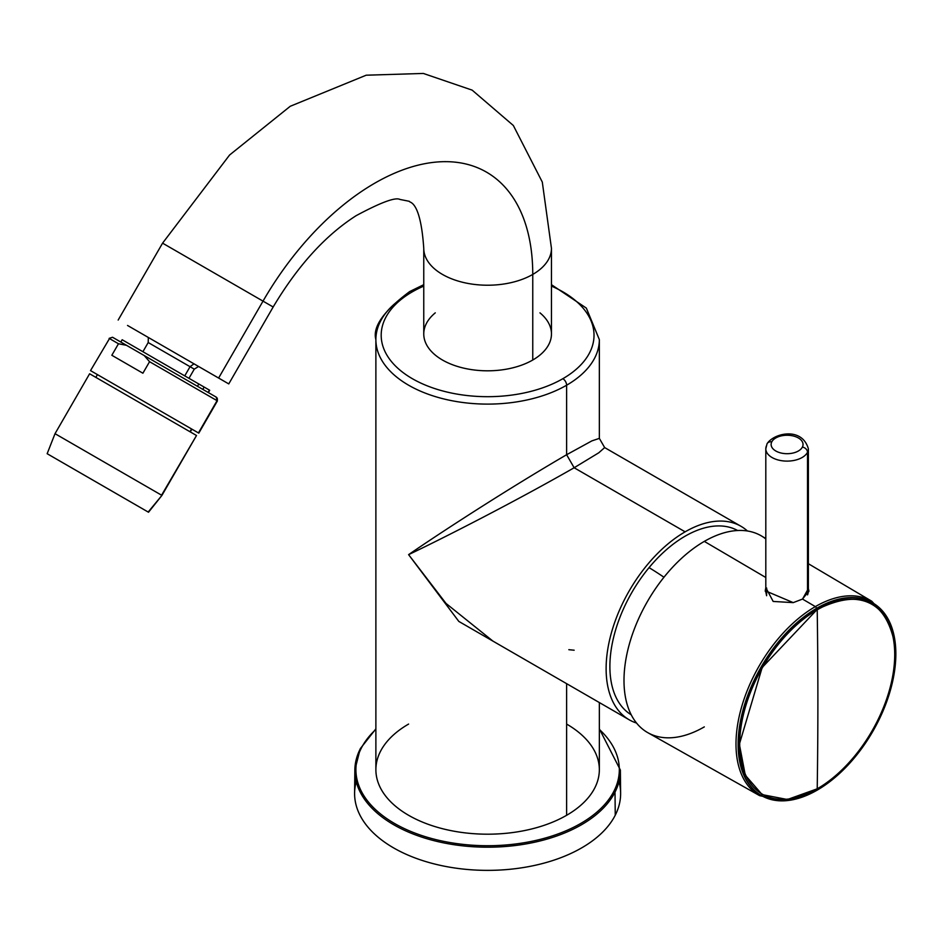 <?xml version="1.0" encoding="UTF-8"?>
<svg xmlns="http://www.w3.org/2000/svg" width="943" height="943" viewBox="0 0 943 943"><rect width="100%" height="100%" fill="white"/><g stroke="black" fill="none" stroke-linecap="round" stroke-linejoin="round"><path stroke-width="1.41" d="M802.517 599.076L808.375 588.573L808.905 590.99L802.517 599.076L793.228 602.624L765.268 590.766L765.81 587.607L773.166 601.445L793.228 602.624L802.517 599.076L815.353 606.608L802.517 599.076M783.527 800.831L759.587 795.633A112.229 64.796 -60 0 1 741.941 705.824A112.229 64.796 -60 0 1 815.353 606.608L816.791 608.235A111.25 64.23 -60 0 1 872.416 602.73A111.25 64.23 -60 0 1 872.617 602.848A111.25 64.23 120 0 0 816.791 608.235L815.353 606.608A112.229 64.796 -60 0 1 871.803 601.257A112.229 64.796 120 0 0 815.353 606.608A112.229 64.796 120 0 0 741.941 705.824A112.229 64.796 120 0 0 759.587 795.633L647.876 732.711A113.596 65.586 -60 0 1 630.018 641.806A113.596 65.586 -60 0 1 704.315 541.388L765.81 577.505L704.315 541.388A113.596 65.586 -60 0 1 761.461 535.966L765.81 538.536M808.882 591.485L808.375 589.587L808.882 591.485M765.81 588.821L765.292 591.367L765.81 588.821M738.121 744.487A111.25 64.23 120 0 0 761.366 795.538A111.25 64.23 -60 0 1 761.166 795.42A111.25 64.23 -60 0 1 738.121 744.487A111.25 64.23 -60 0 1 816.791 608.235A111.25 64.23 120 0 0 738.121 744.487L738.522 744.722A111.25 64.23 -60 0 1 817.18 608.471A111.25 64.23 -60 0 1 895.85 653.888A111.25 64.23 -60 0 1 817.18 790.14A111.25 64.23 -60 0 1 738.522 744.722L738.121 744.487M817.18 609.449L762.156 667.538L739.359 744.227L745.288 775.205L762.156 794.607L787.405 799.511L817.18 789.161C863.258 764.254 902.628 688.414 894.07 641.051C884.558 599.465 858.932 588.939 817.18 609.449C858.932 588.939 884.558 599.477 894.07 641.051C902.628 688.414 863.258 764.254 817.18 789.161L817.216 788.82A6384.735 3686.246 -120 0 0 817.887 699.706A6384.735 3686.246 -120 0 0 817.216 609.826A109.612 63.287 -60 0 1 894.718 654.572A109.612 63.287 -60 0 1 817.216 788.82A109.612 63.287 120 0 0 894.718 654.572A109.612 63.287 120 0 0 817.216 609.826L817.216 609.826A6384.735 3686.246 60 0 1 817.887 699.706A6384.735 3686.246 60 0 1 817.216 788.82A109.612 63.287 -60 0 1 739.713 744.074A109.612 63.287 -60 0 1 817.216 609.826A109.612 63.287 120 0 0 739.713 744.074A109.612 63.287 120 0 0 817.216 788.82L787.405 799.511L762.156 794.607L745.288 775.193L739.371 744.227L762.156 667.538L817.18 609.449M895.85 653.888A111.25 64.23 120 0 0 872.805 602.954A111.25 64.23 120 0 0 787.075 632.765A111.25 64.23 120 0 0 738.522 744.722A111.25 64.23 120 0 0 761.555 795.644A111.25 64.23 120 0 0 847.285 765.846A111.25 64.23 120 0 0 895.85 653.888M574.146 467.752L566.625 454.726L591.898 440.876L599.347 438.377L591.898 440.876L566.625 454.726L566.625 385.216A111.734 64.513 0 0 0 599.347 339.598A111.734 64.513 180 0 1 566.625 385.216L566.625 454.726L574.146 467.752L598.781 452.781L604.663 447.583L598.781 452.781L574.146 467.752C515.408 501.381 443.87 537.875 408.602 554.637C440.746 532.489 508.136 488.78 566.625 454.726C508.136 488.78 440.746 532.489 408.602 554.637C443.87 537.875 515.408 501.381 574.146 467.752L685.125 531.828L574.146 467.752M747.434 530.992A111.734 64.513 120 0 0 740.998 526.3A111.734 64.513 120 0 0 685.125 531.828A111.734 64.513 120 0 0 612.137 630.289A111.734 64.513 120 0 0 629.264 719.827A111.734 64.513 120 0 0 636.549 723.057A111.734 64.513 -60 0 1 610.416 636.537A111.734 64.513 -60 0 1 685.125 531.828A111.734 64.513 -60 0 1 747.434 530.992M599.347 702.547L599.347 769.688A111.734 64.513 180 0 1 566.625 815.294L566.625 683.663L566.625 815.294A111.734 64.513 180 0 1 444.86 829.286A111.734 64.513 180 0 1 375.88 769.688L375.88 339.598A111.734 64.513 0 0 0 444.86 399.195A111.734 64.513 0 0 0 566.625 385.216A5.316 3.077 -120 0 0 562.853 378.697A106.418 61.436 0 0 0 551.455 286.106A106.418 61.436 180 0 1 562.853 378.697A5.316 3.077 60 0 1 566.625 385.216A111.734 64.513 180 0 1 444.86 399.195A111.734 64.513 180 0 1 375.88 339.598C372.402 326.95 383.671 310.931 409.71 291.552A5.316 3.077 -120 0 0 408.602 293.98A111.734 64.513 0 0 0 375.88 339.598M492.93 641.11L446.015 603.426L408.602 554.637L458.828 621.425L526.076 660.241L458.828 621.425L408.602 554.637L446.015 603.426L492.941 641.122L629.264 719.827M568.829 649.692L574.146 650.21L568.829 649.692M649.055 567.639A106.418 61.436 120 0 0 631.232 714.806A106.418 61.436 -60 0 1 649.055 567.639A106.418 24.459 39.6 0 1 663.966 577.234A106.418 24.459 -140.4 0 0 649.055 567.639A106.418 61.436 -60 0 1 737.626 530.508A106.418 61.436 120 0 0 649.055 567.639M613.987 791.094A131.702 76.041 180 0 1 450.53 842.641A131.702 76.041 180 0 1 361.24 748.27A131.702 76.041 180 0 1 375.88 729.422A131.702 76.041 0 0 0 361.24 748.27A1.061 0.837 -153.1 0 0 360.214 748.966A1.061 0.837 26.9 0 1 361.24 748.27A131.702 76.041 0 0 0 450.53 842.641A131.702 76.041 0 0 0 613.987 791.094A131.702 76.041 0 0 0 599.347 729.422A131.702 76.041 180 0 1 613.987 791.094A1.061 0.837 26.9 0 1 615.013 792.12A1.061 0.837 -153.1 0 0 613.987 791.094M408.602 724.071A111.734 64.513 0 0 0 408.602 815.294A111.734 64.513 0 0 0 566.625 815.294A111.734 64.513 0 0 0 566.625 724.071M423.761 286.106A106.418 61.436 0 0 0 412.362 291.811A5.316 3.077 -120 0 0 409.71 291.552A5.316 3.077 60 0 1 412.362 291.811A106.418 61.436 0 0 0 412.362 378.697A106.418 61.436 0 0 0 562.853 378.697A106.418 61.436 180 0 1 412.362 378.697A106.418 61.436 180 0 1 412.362 291.811A106.418 61.436 180 0 1 423.761 286.106M599.347 728.856L620.376 770.066A132.774 76.654 180 0 1 615.013 792.12A132.774 76.654 180 0 1 468.329 846.39A132.774 76.654 180 0 1 354.851 770.066A132.774 76.654 180 0 1 360.214 748.966A132.774 76.654 0 0 0 354.851 770.066A132.774 76.654 0 0 0 468.329 846.39A132.774 76.654 0 0 0 615.013 792.12A132.774 76.654 0 0 0 620.376 770.066L620.624 793.098A133.01 76.796 180 0 1 615.249 815.2L615.013 792.12L615.249 815.2A133.01 76.796 180 0 1 468.294 869.552A133.01 76.796 180 0 1 354.603 793.098L354.851 770.066L360.285 748.659L375.88 728.856M356.23 781.582A133.01 76.796 0 0 0 458.439 868.503A133.01 76.796 0 0 0 615.249 815.2A133.01 76.796 0 0 0 618.997 781.582M435.277 312.84A63.853 36.86 0 0 0 446.605 362.206A63.853 36.86 0 0 0 532.76 360.014A63.853 36.86 0 0 0 539.95 312.84M423.761 248.304A63.853 36.86 0 0 0 423.761 248.351A63.853 36.86 0 0 0 463.178 282.417A63.853 36.86 0 0 0 532.76 274.425L532.76 360.014A63.853 36.86 180 0 1 463.178 368.006A63.853 36.86 180 0 1 423.761 333.952L423.761 248.351A63.853 36.86 180 0 0 463.178 282.417A63.853 36.86 180 0 0 532.76 274.425A63.853 36.86 0 0 0 551.455 248.351A63.853 36.86 180 0 1 532.76 274.425A223.467 129.014 120 0 0 435.218 162.172A223.467 129.014 120 0 0 263.014 301.135A223.467 129.014 -60 0 1 435.218 162.172A223.467 129.014 -60 0 1 532.76 274.425L532.76 360.014A63.853 36.86 180 0 0 551.455 333.952L551.455 248.351L542.296 182.058L513.334 125.49L472.16 90.139L423.336 73.448L366.19 75.204L290.244 106.276L229.597 155.006L162.573 243.153L169.481 247.137M228.76 383.907L198.596 366.485L228.76 383.907L273.164 306.994L162.573 243.153L273.164 306.994C297.799 265.714 325.465 235.267 356.148 215.664C380.795 202.439 395.388 197.028 399.915 199.433L409.321 201.307C409.038 203.051 420.413 198.89 423.761 248.351M128.319 325.913L218.611 378.049L263.014 301.135L218.611 378.049L128.319 325.913M127.529 325.453L224.611 381.502L127.529 325.453M198.596 366.485L219.401 378.497L198.596 366.485L194.282 369.137L190.05 366.697L194.282 369.137L188.977 378.32M766.671 588.019L766.612 595.728L765.81 591.921L765.81 448.821A21.288 12.283 0 0 0 784.057 460.986A21.288 12.283 0 0 0 807.503 452.275A21.288 12.283 180 0 1 784.057 460.986A21.288 12.283 180 0 1 765.81 448.821L767.024 443.811A5.316 4.173 26.9 0 1 771.775 441.878A15.96 9.218 0 0 0 782.596 453.324A15.96 9.218 0 0 0 802.399 447.076A5.316 4.173 26.9 0 1 807.503 452.275A5.316 4.173 -153.1 0 0 802.399 447.076A15.96 9.218 0 0 0 791.578 435.631A15.96 9.218 0 0 0 771.775 441.878A5.316 4.173 -153.1 0 0 767.024 443.811L767.024 443.811C773.649 433.096 802.069 426.46 808.375 448.821A21.288 12.283 180 0 1 807.503 452.275L807.503 594.88L807.503 452.275A21.288 12.283 0 0 0 808.375 448.821L808.375 591.921L807.656 594.668M766.671 445.355A21.288 12.283 0 0 0 765.81 448.821M802.399 447.076A15.96 9.218 180 0 1 782.596 453.324A15.96 9.218 180 0 1 771.775 441.878A15.96 9.218 180 0 1 791.578 435.631A15.96 9.218 180 0 1 802.399 447.076M765.81 538.96A113.596 65.586 120 0 0 704.315 541.388A113.596 65.586 120 0 0 623.995 680.516A113.596 65.586 120 0 0 704.315 726.888M184.745 375.88L190.05 366.697L193.987 363.821L190.05 366.697L184.745 375.88M142.9 351.715L148.204 342.533L190.05 366.697L152.424 344.973M191.57 428.959L97.424 374.607L191.57 428.959L189.979 431.729L191.57 428.959L198.796 433.132L191.889 429.148L190.286 431.906M90.882 370.823L198.443 432.931L90.882 370.823M118.476 343.759L111.828 355.275L142.9 373.216L149.56 361.699L217.055 400.669L198.443 432.931L217.42 400.881L149.56 361.699L144.22 355.546L216.1 397.05A2.664 2.64 120 0 1 217.055 400.669A2.664 2.64 -60 0 0 216.1 397.05L144.22 355.546L149.56 361.699L142.9 373.216L111.828 355.275L118.476 343.759L109.14 338.36L118.476 343.759L126.468 345.303L118.476 343.759M90.516 370.623L109.494 338.572M112.783 337.394L144.22 355.546L112.783 337.394M122.166 339.739L198.82 384.001L197.488 386.3L198.82 384.001L122.166 339.739L120.834 342.05M209.417 390.119L204.148 387.066L202.816 389.376L204.148 387.066L209.417 390.119L208.097 392.418L209.711 390.284L208.379 392.594M204.148 387.066L198.82 384.001L204.148 387.066M47.492 453.901L148.523 512.238L161.925 495.405L148.181 512.037L47.492 453.901M47.15 453.713L55.024 433.686L161.571 495.193L196.509 435.501L161.571 495.193L55.378 433.886M55.024 433.686L89.609 373.782L196.156 435.301L89.962 373.982M51.841 456.412L144.149 509.703L51.841 456.412M114.857 492.8L68.344 465.948L114.857 492.8M136.735 505.436L58.926 460.514L137.006 505.589M83.208 474.529L123.179 497.609L83.208 474.529M139.034 506.756L56.368 459.029L139.034 506.756M105.156 487.201L92.532 479.916L105.156 487.201M93.498 480.47L103.824 486.435L93.498 480.47M103.824 486.435L87.463 476.993L103.824 486.435M85.212 475.685L103.141 486.034L85.212 475.685M808.375 563.725L871.803 601.257L888.282 619.386M740.998 526.3L604.663 447.583L599.347 438.377L599.347 339.598L586.346 308.102L551.455 284.68M409.71 291.552L423.761 284.68M118.17 320.054L162.573 243.153M148.204 342.533L148.334 337.464M95.832 377.377L97.424 374.607M198.796 433.132L217.42 400.881L216.1 397.05L144.22 355.546M126.468 345.303L112.512 337.264L109.14 338.36M148.523 512.238L161.925 495.405L196.509 435.501"/></g></svg>
